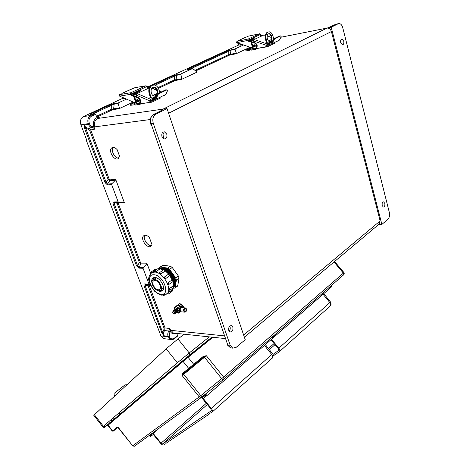 <?xml version="1.0" encoding="UTF-8"?>
<svg xmlns="http://www.w3.org/2000/svg" width="470" height="470" viewBox="0 0 470 470"><rect width="100%" height="100%" fill="white"/><g stroke="black" fill="none" stroke-linecap="round" stroke-linejoin="round"><path stroke-width="0.7" d="M382.175 205.537C381.881 203.299 382.369 202.071 383.637 201.865L384.801 203.393C385.095 205.631 384.601 206.853 383.338 207.059L382.175 205.537M341.067 43.663L340.621 40.802M343.729 41.16L342.013 39.086C340.803 39.363 340.368 40.579 340.721 42.741L342.43 44.809C343.646 44.538 344.075 43.322 343.729 41.16M229.107 331.121C230.177 329.934 230.494 328.507 230.047 326.82L229.724 326.151M228.796 330.463L230.071 331.949C232.327 331.908 233.249 330.316 232.838 327.173L231.551 325.675C229.301 325.722 228.385 327.314 228.796 330.463M162.561 132.569L163.965 134.485L163.354 138.544M166.768 134.12C167.332 137.128 166.492 138.726 164.236 138.909L161.974 136.641C161.398 133.639 162.232 132.041 164.476 131.841L166.768 134.12M225.594 338.612L173.418 333.06L174.693 333.195L173.418 333.06L169.229 328.442L168.836 331.062C167.731 332.69 167.473 334.44 168.06 336.314L168.231 336.779L160.922 335.956L156.175 323.43L155.353 322.473L86.568 141.018L86.639 139.878L80.94 124.832C79.871 121.037 80.687 118.287 83.396 116.578L94.94 111.267M249.623 47.429L236.204 53.727L236.339 53.186L228.802 54.585L229.483 55.143L236.204 53.727M153.455 84.994L173.553 75.735L180.85 73.984L192.306 68.685L193 68.867L197.288 71.992L181.772 79.277L175.01 80.587L158.402 88.348M118.17 103.517L113.869 104.17L111.684 105.227L110.944 104.569L114.234 103.5L118.387 102.871L118.17 103.517L119.433 107.977L119.215 108.635L133.122 102.108M119.456 155.952L117.136 149.63C115.109 147.445 113.305 146.863 111.725 147.874C107.771 150.688 114.727 161.768 118.358 158.449L119.456 155.952M151.975 244.594L149.343 237.409C147.098 235.253 145.195 234.724 143.632 235.822C139.813 238.819 147.686 249.599 151.146 246.11L151.975 244.594M150.377 119.521L94.934 126.829L94.811 129.144L93.037 127.57L92.055 127.558C90.422 127.252 89.235 126.201 88.495 124.386L88.284 123.822C87.22 119.985 88.037 117.2 90.751 115.479L94.64 113.84L95.486 114.322L97.225 117.565L99.276 117.641L97.402 118.516C94.828 120.12 93.971 122.758 94.828 126.424L94.934 126.829L93.747 126.73C92.79 122.6 93.759 119.633 96.65 117.835L97.225 117.565M113.299 204.368L114.322 204.039L137.534 265.562L139.384 262.607L141.076 263.84L146.675 263.993L143.268 267.465L138.897 267.324L137.534 265.562L136.541 265.885L113.299 204.368C112.859 202.964 113.059 202.165 113.881 201.983L118.129 201.824L118.828 202.282L114.328 202.453L114.322 204.039L118.405 203.745L140.383 262.289L139.384 262.607L117.383 204.074L117.941 202.505L123.681 202.288L124.38 202.746L115.655 179.323L115.438 180.175L111.872 183.723L111.654 184.575L107.454 184.933L105.104 182.677L84.788 128.915L84.347 125.073C85.082 126.871 86.274 127.922 87.908 128.216L88.889 128.234L90.645 129.796L109.158 179.105L109.939 179.857L115.655 179.323M146.675 263.993L146.887 263.188L150.747 273.546M89.929 128.721L90.181 127.858M161.445 110.474L163.008 109.14L160.552 110.99L153.631 114.416L155.858 114.122C153.055 116.031 152.204 119.116 153.296 123.375L230.2 345.25L227.756 344.939L151.487 124.861L150.447 123.07M155.858 114.122L167.032 108.588L245.217 339.698L236.11 347.383L232.685 348.141L230.2 345.25M167.032 108.588L163.049 109.134M163.008 109.14L326.961 28.088C329.076 27.942 330.557 29.093 331.397 31.543L380.142 220.935L379.249 224.02M243.578 44.973L235.217 48.839L228.103 50.613L228.784 51.165L230.694 50.243L235.082 49.379L236.339 53.186M253.295 38.446L248.618 40.602M94.969 111.173L123.023 98.212M133.65 93.324L139.872 90.463M147.48 86.968L239.154 44.826M118.387 102.871L126.495 99.123M95.492 114.333L91.509 116.166C89.136 117.676 88.413 120.109 89.353 123.469L89.564 124.033C90.34 125.813 91.515 126.7 93.078 126.683L94.828 126.424M148.009 284.509L147.962 285.425L164.054 328.23L163.795 329.969L162.708 332.284L161.739 332.59L163.854 335.756C163.266 333.894 163.531 332.155 164.635 330.533L165.023 327.931L148.914 284.579M136.541 265.885L138.832 268.135L143.056 268.276L149.049 284.244L144.784 283.921C143.949 283.992 143.732 284.679 144.131 285.971L161.739 332.59M118.129 201.824L111.654 184.575M113.059 147.374C110.432 150.2 114.921 158.613 118.74 158.055M144.813 235.276C142.41 238.349 147.762 246.568 151.552 245.634M153.402 114.539L153.631 114.416C151.252 115.884 150.265 118.434 150.664 122.077L150.659 123.187L150.459 122.57M180.85 73.984L181.772 79.277M123.681 202.288L118.828 202.282M150.659 123.187L150.935 124.015M160.511 111.002L163.031 109.134M113.881 201.983L114.328 202.453L118.146 202.505L118.605 202.952L118.405 203.745M115.438 180.175L109.868 180.686L108.129 179.446L109.158 179.105M105.104 182.677L106.138 182.342L108.129 179.446L89.594 130.143L88.201 129.103L85.846 128.563L106.138 182.342L107.524 184.099L111.872 183.723M157.967 87.596L174.3 79.982L181.943 78.684M180.674 74.571L176.303 75.347L155.094 85.188M119.215 108.635L112.471 109.798L111.731 109.14L119.433 107.977M89.594 130.143L94.811 129.144L93.918 126.988M90.328 114.463L94.141 113.91L90.328 114.463M173.553 75.735L174.264 76.34L174.3 79.982L175.01 80.587M84.788 128.915L85.846 128.563L84.347 125.073L89.564 124.033M160.922 335.956L163.431 338.606L164.712 338.753M176.814 336.62L177.542 335.697L176.814 333.418M177.542 335.697L174.276 338.218C172.114 339.522 170.422 338.94 169.206 336.473L170.052 331.021C171.421 333.665 173.354 334.429 175.845 333.318M227.374 343.74L227.662 344.657M151.487 124.861L227.357 343.793M150.1 284.632L149.049 284.244M143.056 268.276L143.268 267.465M232.286 347.959L230.5 347.853L227.457 344.498M232.685 348.141L230.494 347.853L228.256 345.709M169.206 336.473L168.231 336.779L170.745 339.446L171.973 339.599M169.03 336.009L168.06 336.314L163.854 335.756L145.118 285.654L145.218 284.309M171.004 330.674L170.052 331.021L170.845 330.351L224.654 335.903M164.054 328.23L165.023 327.931L169.229 328.442L170.005 330.733M144.131 285.971L148.949 285.108M228.532 346.108L227.756 345.291M382.134 203.528L382.157 205.466M327.666 27.883L336.126 24.146L339.275 23.5C340.909 23.841 342.072 25.251 342.759 27.742L389.325 212.428C389.871 215.395 389.407 217.68 387.926 219.296L381.875 224.401L378.708 224.472M338.324 23.7L331.203 27.231L381.875 224.401M331.203 27.231L327.273 28.024L331.538 26.414M248.648 46.736L249.558 47.376M235.082 49.379L235.217 48.839M335.903 24.258L338.335 23.694M228.103 50.613L188.071 69.049L188.64 69.366M115.902 428.975L114.956 429.75M94.382 414.716L166.127 348.799L177.331 362.781L103.406 426.267L94.382 414.716L93.806 415.351M209.285 336.878L189.24 352.97L177.977 338.976L166.127 348.799M177.977 338.976L184.134 334.199M182.325 373.673L182.172 375.595L183.2 373.856L182.325 373.673L182.519 373.444L183.447 373.621L203.622 357.047L203.463 356.248L193.681 364.279L188.082 357.318L212.934 337.266M107.501 424.939L182.149 361.248L183.089 361.424L108.118 425.156L112.612 430.902L116.836 427.43L117.864 427.6M118.258 427.829L132.675 445.795L118.469 427.659L117.518 427.588L113.376 431.043M202.147 358.263L203.957 356.812L206.359 355.737L203.463 356.248M200.907 359.28L193.846 365.084L193.681 364.279L182.519 373.444M334.017 261.996L343.376 273.123L343.964 272.565L344.287 273.887L343.764 274.721L343.376 273.123L223.579 377.069L206.359 355.737L204.474 357.288L221.699 378.644L200.813 395.652L183.723 374.32L204.474 357.288L203.863 355.99M201.342 397.432L134.479 446.224L132.675 445.795L199.227 396.897L182.172 375.595L183.723 374.32L183.2 373.856L186.919 370.765M137.011 99.599L137.246 99.505C138.421 99.94 138.773 100.727 138.309 101.861L138.11 101.949M156.816 95.269L157.703 93.648L158.466 93.877L157.591 95.504L156.816 95.269L155.411 98.283L152.568 98.641L152.668 99.617L155.952 99.194L157.591 95.504M156.569 96.544L152.568 98.641M164.629 95.04L165.798 94.482L167.473 90.81L167.173 90.052L165.834 89.805L166.874 89.958M165.834 89.805L157.703 93.648M166.591 90.029L158.466 93.877M152.668 99.617L152.227 99.64L152.127 98.659L150.735 99.317L149.501 102.442L137.963 104.158L132.928 101.908M150.212 102.102L150.876 100.286L152.268 99.622M135.278 96.156L136.271 96.156M149.971 100.974L136.235 95.128L136.059 96.491L138.292 97.443C140.642 99.258 141.212 101.185 140.013 103.23L139.531 103.459M130.36 94.37L131.083 94.035L131.9 95.034L131.183 95.363L130.36 94.358L119.586 96.133L135.942 103.212L133.639 96.415L131.183 95.363M136.059 96.491L131.9 95.034M131.083 94.035L146.323 86.75L147.31 86.586L148.115 87.561L147.421 87.884L146.628 86.944L145.465 87.144M141.911 91.321L139.014 90.105M147.421 87.884L148.438 88.307M119.586 96.133L119.174 95.939L119.715 94.57L130.842 92.719L146.035 85.769L134.867 87.696L121.877 93.43M147.31 86.586L146.035 85.769M130.842 92.719L130.36 94.358M121.248 93.877L119.715 94.57M124.068 98.071L124.056 98.753L121.642 97.02M124.056 98.753L124.826 98.4M132.017 95.087L133.762 94.282L133.786 93.395L132.869 92.925M131.324 94.529L133.786 93.395M148.115 87.561L149.131 87.984M133.639 96.415L137.575 97.778C139.925 99.593 140.495 101.526 139.302 103.57L135.942 103.212M149.384 87.867L137.099 93.542L150.735 99.317M136.235 95.128L137.099 93.542M156.68 96.162L152.891 97.96L150.3 97.631L149.877 97.302L150.183 96.796M152.944 95.492L156.933 93.606M164.012 95.334L163.049 95.798M164.247 95.387L164.706 95.005M156.157 95.222L154.26 96.121M134.867 87.696L135.219 87.632M157.544 93.747C158.09 90.269 157.015 88.06 154.325 87.115L152.997 87.326C149.724 88.589 150.941 95.939 154.448 96.15L155.823 95.933L156.833 95.122M153.285 87.214L153.649 87.232C157.168 87.426 158.402 94.746 155.147 96.039L154.806 96.174M150.747 101.291L151.422 101.191M134.884 104.687L130.672 105.309L130.343 104.352L134.05 102.613M130.343 104.352L134.432 103.741M159.894 92.614L158.889 89.541C157.926 86.891 156.387 85.376 154.266 85L152.333 85.305C149.707 86.956 148.896 89.776 149.889 93.759L149.213 93.871L150.482 97.707M161.21 96.673L160.722 97.883M141.135 103.688L151.787 102.172L152.221 100.809L151.892 99.805M151.305 98.03L149.889 93.759M151.275 100.092L151.487 101.162M141.153 103.752L139.913 104.34L135.454 105.004L134.573 104.152L136.899 103.8M149.213 93.871C148.215 89.888 149.031 87.073 151.651 85.423L152.891 85.099M134.032 102.56L134.573 104.152M135.859 104.945L135.454 105.004M138.879 104.023L139.502 104.405M134.426 96.05L135.812 96.156M116.842 394.083L118.622 392.444M126.941 384.801L125.085 384.86M115.121 392.644L114.886 395.147L114.833 392.826L125.126 384.83M115.203 395.587L114.886 395.147M114.833 392.826L124.838 385.012M118.37 392.673L117.036 393.719M114.598 395.323L114.95 395.816M253.935 44.82L254.17 44.715C255.298 45.044 255.58 45.737 255.022 46.794L254.822 46.888M273.058 40.138L273.828 38.734L274.556 38.898L273.804 40.308L273.058 40.138L271.413 42.952L268.564 43.446L268.576 44.327L271.86 43.745L273.804 40.308M272.706 41.307L268.564 43.446M278.058 40.784L279.262 40.209L281.219 36.789L280.99 36.014L279.92 35.855L280.801 35.973M279.92 35.855L273.828 38.734M280.649 36.014L274.556 38.898M268.576 44.327L268.2 44.345L268.182 43.457L267.142 43.957L265.891 46.747L254.27 49.009L249.899 47.587L249.241 46.941M266.478 46.477L267.183 44.832L268.229 44.333M252.508 41.959L253.289 41.912M266.49 45.384L253.354 40.896L253.054 42.141L255.192 42.876C257.366 44.386 257.766 46.101 256.391 48.034L255.892 48.275M247.872 40.414L248.413 40.162L249.141 41.019L248.601 41.272L247.866 40.402L236.939 42.658L252.643 48.122L250.957 42.077L248.601 41.272M253.054 42.141L249.141 41.019M248.413 40.162L259.928 34.627L260.668 34.533L261.385 35.379L260.862 35.62L260.157 34.809L258.988 35.056M255.093 39.057L252.32 38.117M260.862 35.62L261.837 35.943M236.939 42.658L236.539 42.511L236.956 41.348L248.242 39.004L259.716 33.752L248.442 36.137L238.443 40.532M260.668 34.533L259.716 33.752M248.242 39.004L247.866 40.402M237.767 40.978L236.956 41.348M238.231 43.111L240.235 44.444L240.141 45.255L238.86 44.697L237.468 42.846M240.141 45.255L241.974 44.415M240.235 44.444L241.028 44.08M261.385 35.379L262.36 35.702M250.957 42.077L254.652 43.128C256.832 44.638 257.231 46.36 255.856 48.293L252.643 48.122M265.327 35.426L263.952 34.968L254.1 39.515L267.142 43.957M263.952 34.968L265.344 35.326M253.354 40.896L254.1 39.515M272.847 40.955L268.681 42.934L266.378 42.67L265.891 42.353L266.226 41.971M268.476 40.913L271.308 39.574M276.947 41.313L275.955 41.789M277.036 41.425L277.47 41.06M270.714 40.937L269.457 41.536M268.564 33.817C265.973 34.792 267.13 41.671 269.868 41.613L270.632 41.46C273.211 40.455 272.048 33.605 269.298 33.67L268.617 33.811C271.366 33.746 272.529 40.596 269.95 41.595L269.915 41.613M251.004 49.932L246.051 50.895L245.81 50.043L250.269 47.94M245.81 50.043L250.598 49.109M273.704 38.81L272.964 36.067C272.171 33.47 270.896 32.048 269.151 31.807L268.082 32.019C266.108 33.311 265.485 35.72 266.202 39.233L265.521 39.374L266.425 42.688M274.662 42.406L274.127 43.522M256.573 48.557L267.354 46.759L267.906 45.496L267.659 44.603M267.213 42.952L266.202 39.233M267.054 45.002L267.142 45.86M256.649 48.839L251.397 50.12L250.657 49.315L253.354 48.786M265.521 39.374C264.804 35.861 265.427 33.458 267.401 32.166L268.235 31.954M250.199 47.687L250.657 49.315M254.899 48.886L255.486 49.326L251.397 50.12M173.148 288.192L174.84 288.098L175.145 287.481L177.778 285.572L177.29 286.312M154.601 279.538L152.803 280.12C149.971 282.37 154.659 290.713 158.772 290.76L160.623 290.166C163.46 287.928 158.701 279.503 154.601 279.538M160.1 290.531L162.708 290.554M156.68 290.043L160.17 291.517L162.497 290.771C166.045 287.975 160.094 277.447 154.971 277.506L152.738 278.234C151.622 279.386 151.399 281.16 152.08 283.551M160.017 290.566L162.685 290.583M154.736 272.042L154.43 271.918L155.018 270.685L156.034 271.66L154.413 271.872M173.965 285.801C176.168 279.973 168.09 268.546 161.856 268.664L160.652 268.74M174.211 286.165C177.319 280.731 169.006 268.141 162.403 268.288L160.317 268.629M174.282 286.553C178.53 281.765 170.022 267.736 162.943 267.912L160.288 268.552M174.247 286.788C179.652 282.805 171.045 267.342 163.484 267.536L160.411 268.476M158.419 289.82L159.959 289.326C162.314 287.464 158.361 280.467 154.953 280.484L153.455 280.972C151.099 282.84 155.006 289.784 158.419 289.82M159.812 267.189L163.102 265.262L170.393 266.208L172.232 267.495L178.388 276.013L179.052 278.187L177.778 285.572M172.232 267.495L169.558 269.363L175.733 277.911L178.388 276.013M169.558 269.363L167.72 268.07L170.393 266.208M163.102 265.262L160.429 267.107L167.72 268.07M160.429 267.107L159.33 267.824M179.052 278.187L176.403 280.091L175.145 287.481M176.403 280.091L175.733 277.911M173.647 285.225L173.348 281.113M173.042 280.085C171.468 275.808 168.871 272.547 165.252 270.309M163.901 269.645L162.232 269.146M166.862 293.885L168.031 292.869L167.978 294.185M172.12 291.288L171.955 290.019L168.031 292.869M171.955 290.019L173.183 287.81M168.842 290.184L169.364 288.58L169.981 290.131L169.682 290.231M173.841 287.334L173.307 285.737L169.364 288.58M173.307 285.737L172.878 281.7M168.43 284.644L167.761 284.074L168.066 282.764L172.079 279.938L168.066 282.764M172.026 279.938L169.834 275.632M169.782 275.684L168.771 274.08L164.582 276.924L168.483 274.175M165.704 278.587L164.482 278.269L164.5 276.977L165.704 278.587L169.682 275.778M164.482 278.269L164.388 277.071M168.618 274.086L163.977 269.674L160.352 268.723M161.046 273.863L159.688 273.828L159.312 273.282L159.694 272.541L161.046 273.863L165.041 271.078M159.688 273.828L159.312 273.282L159.694 272.541M163.501 269.903L160.029 268.905L159.019 267.929L154.824 270.72M156.034 271.66L160.029 268.905M153.578 277.705L152.703 280.226M153.614 277.694L152.768 280.161M177.725 311.634L178.183 310.159L177.043 308.761L176.403 308.526L175.692 308.925M177.196 312.039L177.654 310.564L176.508 309.16L175.868 308.925L175.157 309.325M176.667 312.438L177.125 310.97L175.974 309.56L175.339 309.325L174.629 309.724M176.133 312.844L176.597 311.381L175.439 309.959L174.805 309.724L174.094 310.13M175.598 313.243L176.068 311.786L174.899 310.359L174.27 310.13L173.559 310.529M175.069 313.649L175.533 312.197L174.364 310.758L173.736 310.529L173.025 310.934M173.201 310.934L172.555 312.374L174.352 314.054L174.999 312.603L173.201 310.934M173.136 311.675L172.707 312.615L173.888 313.719C174.67 313.143 174.417 312.462 173.136 311.675M185.521 311.24C186.302 310.224 186.249 309.372 185.374 308.684L184.645 308.825C183.87 309.848 183.917 310.699 184.792 311.387L185.521 311.24M184.399 308.15C183.183 309.736 183.253 311.07 184.622 312.151L185.768 311.921C186.984 310.323 186.907 308.99 185.538 307.921L184.399 308.15M177.801 305.465L179.099 305.994L179.593 305.623L182.154 306.71L182.607 307.163L181.056 307.832C179.84 309.419 179.91 310.746 181.279 311.822L181.772 311.869M180.509 311.845L180.979 311.675M177.09 305.494L176.315 306.076M179.593 305.623L178.171 305.077L176.773 305.623M182.607 307.163L182.789 307.662M179.099 305.994L181.655 307.086L182.154 306.71M182.113 307.539L181.655 307.086M176.979 312.327L178.77 313.214L180.545 311.692L179.252 308.161L176.162 306.793L174.441 307.709L174.822 309.454L175.11 307.092L177.36 305.288L179.094 306.129L180.868 308.003M178.13 311.44L178.653 310.382L176.961 308.302L175.992 308.59M178.77 313.214L180.838 311.569M179.252 308.161L180.415 307.28M177.043 312.368L179.452 312.609L179.693 310.082L176.191 306.164M179.011 304.049L178.524 304.419M183.841 307.762C183.147 305.547 181.872 304.213 180.016 303.761L179.534 303.779M179.264 303.861L178.87 304.119M183.535 307.732C182.877 305.8 181.72 304.554 180.069 304.002M178.941 305.277L178.265 304.613L177.689 305.095M181.426 306.516L182.483 305.717L183.459 307.727M178.265 304.613L179.428 303.738L182.483 305.717M273.188 356.072L277.041 352.947L277.253 353.193L279.433 351.625C280.079 350.72 279.873 349.568 278.828 348.17L271.49 339.27M273.775 337.084L275.267 335.98L274.498 335.039M273.152 336.326L274.028 335.451M275.267 335.98L330.945 287.382L331.667 286.676L330.986 285.866M329.993 306.181L330.175 306.023C330.927 305.089 330.821 303.937 329.858 302.586L330.481 301.957L323.777 293.644M272.982 354.451L278.681 350.385L278.363 348.634L270.902 339.787M277.177 353.111L276.448 353.763M330.175 306.023L279.433 351.625M165.875 443.398L209.367 414.005L209.144 413.729L212.187 412.067C212.763 411.185 212.487 409.981 211.347 408.459L203.158 398.349M153.296 434.474L160.634 443.345C161.897 444.732 162.955 445.26 163.795 444.92L165.322 443.886M205.637 393.972L206.941 395.599L202.547 398.789L201.883 397.955L205.537 394.777M201.883 397.955L205.801 395.106L205.19 394.336M159.371 428.058L153.167 433.411L161.098 443.151L206.301 403.307M153.167 433.411L150.142 435.608L149.73 435.097M153.749 434.145L150.359 436.601L149.378 435.355M206.941 395.599L272.853 338.083L273.816 337.137L273.099 336.262M154.965 431.272L150.142 435.608M151.452 434.48L151.134 434.074M156.322 430.285L155.053 431.378M272.007 358.299L272.183 358.146C272.906 357.212 272.747 356.007 271.707 354.533L272.535 353.693L265.368 344.616M207.305 404.523L162.696 443.962L211.353 410.721L210.912 408.894L202.564 398.777M162.696 443.962L161.098 443.151M210.049 413.394L209.367 414.005M272.553 353.716C274.11 354.938 272.318 358.639 272.195 358.134L212.187 412.067M169.135 420.932L169.876 420.392M169.3 421.008L169.429 420.715M197.876 399.958L200.561 397.996M98.019 117.811L99.276 117.641M96.65 117.835L97.402 118.516L162.738 109.158M281.136 37.195L326.879 28.112L281.136 37.189M195.579 70.982L229.483 55.143M156.346 89.306L155.723 89.594M112.471 109.798L96.738 117.148M124.38 202.746L118.605 202.952M146.887 263.188L141.147 263.036L140.383 262.289M153.296 123.375L150.594 123.663L150.365 122.958M380.142 220.935L243.642 335.045M331.397 31.543L168.613 113.252M188.071 69.049C187.236 69.46 187.213 69.607 188.006 69.49L192.306 68.685M240.387 45.144L242.796 44.697M253.994 38.687L249.03 40.972M83.396 116.578L90.751 115.479L91.509 116.166M90.792 114.392L90.258 114.098L90.04 114.504M90.258 114.098L110.944 104.569M133.768 94.059L140.765 90.839M147.997 87.508L150.282 86.451M89.353 123.469L80.94 124.832M149.407 87.814L149.078 87.966M141.858 91.298L132.869 95.451M154.636 89.147L155.858 88.577M96.244 116.36L111.731 109.14L111.684 105.227L92.308 114.175M150.817 124.156L150.653 123.681M176.62 74.736L176.033 80.252M114.234 103.5L113.57 109.445M109.939 179.857L109.868 180.686L107.524 184.099L107.454 184.933M118.698 202.27L123.81 202.3M88.201 129.103L88.507 128.239L92.76 127.552L93.078 126.683M145.336 284.309L149.525 284.632M138.832 268.135L141.147 263.036M163.795 329.969L164.635 330.533L168.836 331.062L169.682 331.632M174.029 338.77L174.276 338.218M145.3 284.309L144.784 283.921M250.069 41.337L255.046 39.039M189.851 69.143L228.784 51.165L228.802 54.585L194.868 70.4M230.441 54.831L230.97 49.679M118.916 412.948L119.909 414.211M114.416 418.899L113.44 417.654M119.333 414.704L118.34 413.441M107.319 425.033L182.19 361.219L211.917 337.154L182.149 361.248M189.633 355.05L211.847 337.149L189.663 355.02L189.24 352.97L177.331 362.781L179.593 363.304L189.633 355.05L107.272 425.174M187.912 356.501L188.082 357.318L183.089 361.424L188.676 368.386L189.61 368.562M343.511 274.962L223.979 379.02L343.505 274.968M132.446 445.942L134.479 446.224L201.524 397.303L223.979 379.02L223.579 377.069L221.699 378.644L223.056 379.801L223.979 379.02M117.617 427.571L113.405 431.025M105.409 426.572L105.321 426.643C104.616 427.594 103.77 427.659 102.777 426.836L103.406 426.267L105.321 426.643L179.699 363.234M107.842 425.397L107.166 425.186L108.118 425.156L107.842 425.397L112.33 431.137L113.358 431.055L112.33 431.137M202.2 396.768L201.301 397.456L199.227 396.897L200.813 395.652L202.2 396.768L223.056 379.801M193.834 365.096L187.7 370.125M343.964 272.565L334.564 261.537M334.558 261.543L343.447 272.095L342.859 272.506M137.781 102.019L137.158 101.679M136.611 100.515L137.105 99.581C138.268 100.016 138.621 100.797 138.162 101.919L137.927 102.013M136.987 99.975C136.406 100.715 136.611 101.332 137.616 101.82C138.204 101.085 137.992 100.468 136.987 99.975M150.735 101.126L150.024 101.467M121.924 93.418L131.676 88.995M138.292 97.443L137.575 97.778M134.402 96.421L136.705 103.218M136.323 103.218L134.02 96.421M161.116 92.032L159.483 91.356M156.757 90.234L151.91 88.225M150.453 97.695L150.159 96.808M152.221 100.809L154.272 99.828M254.599 46.953C253.524 46.559 253.265 45.872 253.829 44.879L254.064 44.773C255.187 45.102 255.469 45.79 254.91 46.836L254.67 46.941M253.976 45.114C253.324 45.819 253.477 46.366 254.435 46.753C255.087 46.048 254.934 45.502 253.976 45.114M267.031 45.572L266.496 45.831M238.49 40.52L245.886 37.165M238.96 43.886L239.6 43.587M255.192 42.876L254.652 43.128M251.614 42.089L253.301 48.128M252.972 48.128L251.286 42.083M274.409 38.458L273.534 38.164M271.372 37.447L267.16 36.037M266.226 42.611L266.073 42.047M267.906 45.496L270.144 44.427M150.811 273.487L150.988 272.112L151.992 272.488L155.981 269.745L154.977 269.375L151.064 272.06M152.033 272.547L150.935 273.37M164.565 295.019L164.147 295.366M165.869 294.52L172.337 289.867L172.19 291.236L168.272 294.091L166.897 293.92M168.695 289.826L169.417 288.615L173.853 285.707L173.912 287.282L169.981 290.131L168.994 290.225M154.654 272.083L151.04 273.276C146.893 279.11 149.243 280.561 150.23 284.92L154.107 290.671C154.042 291.089 159.976 295.295 162.079 295.166L166.985 293.75C172.801 289.168 163.02 271.918 154.654 272.083M153.96 274.78C144.419 273.904 151.969 293.95 161.169 294.197C170.91 295.495 163.349 274.821 153.96 274.78M157.133 269.128L156.181 269.698M173.583 282.241L173.365 281.037M173.13 280.173C171.615 275.772 168.983 272.477 165.246 270.297M174.117 281.836C173.066 276.577 170.24 272.582 165.634 269.839M174.652 281.43C173.6 276.196 170.78 272.206 166.192 269.469M175.187 281.025C174.135 275.808 171.321 271.83 166.75 269.099M154.73 272.012L156.011 271.595L160.006 268.84L160.252 268.458L159.495 267.841M156.022 269.804L156.346 269.574M167.79 284.144L168.113 282.77L169.059 284.438L168.759 284.538L173.013 281.601L172.079 279.938L172.561 279.85C173.342 279.856 173.495 280.443 173.013 281.601L172.937 281.659M164.5 278.252L165.734 278.557L169.829 275.637M159.694 273.804L161.051 273.81L165.041 271.026L165.287 270.62L164.453 269.586M167.814 284.144L168.225 284.626M330.945 287.382L330.228 286.524M278.828 348.17L329.858 302.586L323.072 294.255M268.452 348.523L274.08 343.558M275.015 344.663L269.357 349.662M272.853 338.083L272.083 337.143M152.251 433.898L151.939 433.481M211.347 408.459L271.707 354.533L264.428 345.438M383.637 201.865L383.273 201.877M342.013 39.086L341.555 39.18M164.476 131.841L163.319 131.994M92.055 127.558L87.908 128.216L92.055 127.558M90.011 127.993L89.823 128.633M86.568 139.684L86.451 140.078M153.59 114.421L160.37 111.073M153.449 114.492C151.011 116.014 150.012 118.552 150.447 122.106L150.588 122.529M151.264 124.856L150.794 124.256M231.551 325.675L230.852 325.587M163.431 338.606L170.745 339.446C172.537 339.604 173.706 339.358 174.247 338.706L177.284 336.361M379.507 223.796L244.388 337.248M149.489 284.626L145.365 284.309M227.721 345.356L227.357 344.351M335.938 24.234L331.708 26.326M144.22 235.447L143.632 235.822M112.53 147.463L111.725 147.874M111.014 419.734L111.983 420.973M113.329 417.754L114.298 418.993M102.777 426.836L93.788 415.321M108.57 421.837L109.534 423.065M344.287 273.887L343.576 274.903M136.876 99.675C136.194 100.633 136.512 101.414 137.828 102.031L138.345 101.831M165.798 94.482L155.952 99.194M150.465 101.996L149.748 102.337M140.013 103.23L139.302 103.57M164.494 95.281L163.807 95.61M161.351 91.926L159.406 91.115M156.669 89.987L152.033 88.072M153.649 87.232L154.325 87.115M152.033 102.066L160.969 97.784M253.829 44.879C253.189 45.919 253.453 46.612 254.611 46.953L255.057 46.771M279.262 40.209L271.86 43.745M266.684 46.377L266.149 46.636M256.391 48.034L255.856 48.293M277.241 41.325L276.718 41.577M274.539 38.399L273.499 38.052M271.355 37.336L267.177 35.937M268.617 33.811L269.298 33.67M267.606 46.648L274.333 43.422M174.84 288.098L177.472 286.189M155.059 269.316L155.488 269.181M163.172 295.207L163.648 295.46L164.952 294.907M168.566 274.116L169.018 273.975M163.777 269.709L164.212 269.574M158.825 267.965L159.254 267.829M156.21 277.747L153.291 279.779M153.86 280.69L153.455 280.972M153.349 277.811L152.738 278.234M163.525 288.087L160.623 290.166M159.776 272.488L163.689 269.768M169.253 273.992C170.046 274.01 170.205 274.598 169.723 275.737L169.688 275.767M155.729 269.198L156.328 269.551M173.642 285.56L173.083 281.542M172.149 289.884L173.307 287.722M172.496 279.832L170.005 275.373M168.906 273.987L165.281 270.714M185.374 308.684L185.057 308.655M184.622 312.151L181.279 311.822M185.039 307.873L182.19 307.609M177.313 308.52L176.961 308.302M178.547 310.03L178.653 310.382M330.492 301.981C331.309 303.996 331.209 305.341 330.187 306.011L330.187 306.011"/></g></svg>

